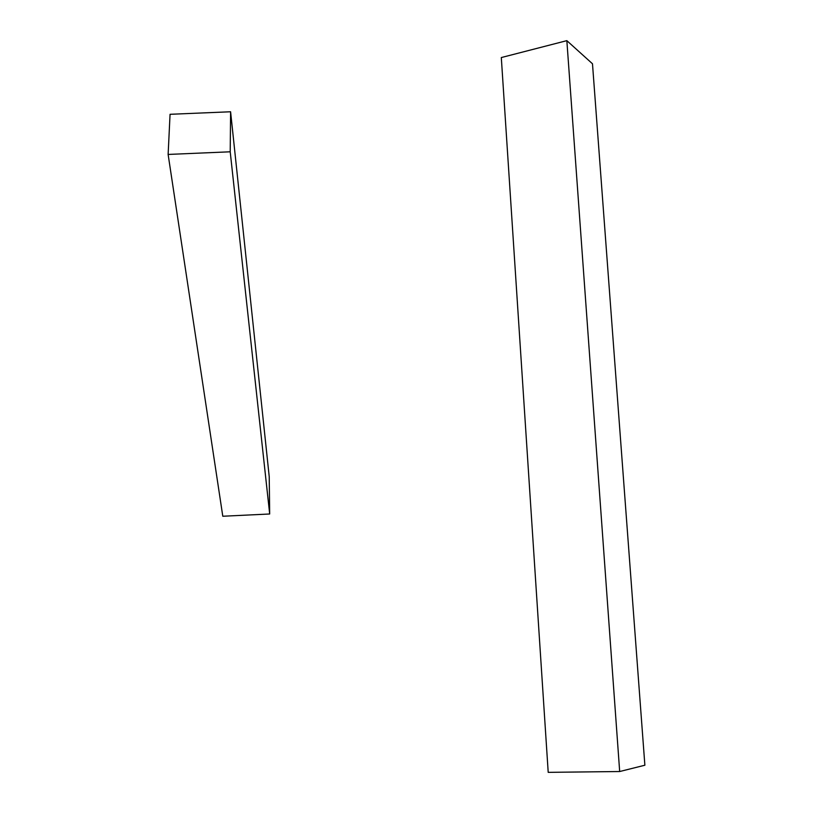 <?xml version="1.0" encoding="UTF-8"?>
<svg xmlns="http://www.w3.org/2000/svg" width="813" height="813" viewBox="0 0 813 813"><rect width="100%" height="100%" fill="white"/><g stroke="black" fill="none" stroke-linecap="round" stroke-linejoin="round"><path stroke-width="1.22" d="M619.679 771.527L644.872 765.226L592.484 63.78L566.844 40.65L619.679 771.527L548.206 772.35L501.306 57.55L566.844 40.65M269.682 513.989L269.225 476.703L230.597 111.767L230.211 151.797L269.682 513.989L222.792 516.245L168.128 154.44L170.059 114.298L230.597 111.767M230.211 151.797L168.128 154.44"/></g></svg>
